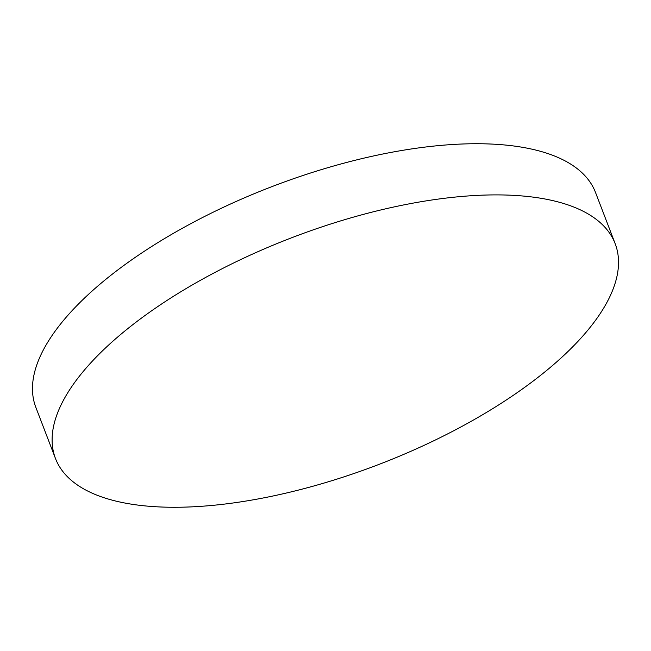 <?xml version="1.0" encoding="UTF-8"?>
<svg xmlns="http://www.w3.org/2000/svg" width="651" height="651" viewBox="0 0 651 651"><rect width="100%" height="100%" fill="white"/><g stroke="black" fill="none" stroke-linecap="round" stroke-linejoin="round"><path stroke-width="0.98" d="M55.473 458.507L35.838 407.339A299.753 121.444 -21 0 1 416.062 148.273A299.753 121.444 -21 0 1 595.527 192.493L615.162 243.661A299.753 121.444 -21 0 1 234.938 502.727A299.753 121.444 -21 0 1 55.473 458.507A299.753 121.444 -21 0 1 435.706 199.442A299.753 121.444 -21 0 1 615.162 243.661"/></g></svg>
